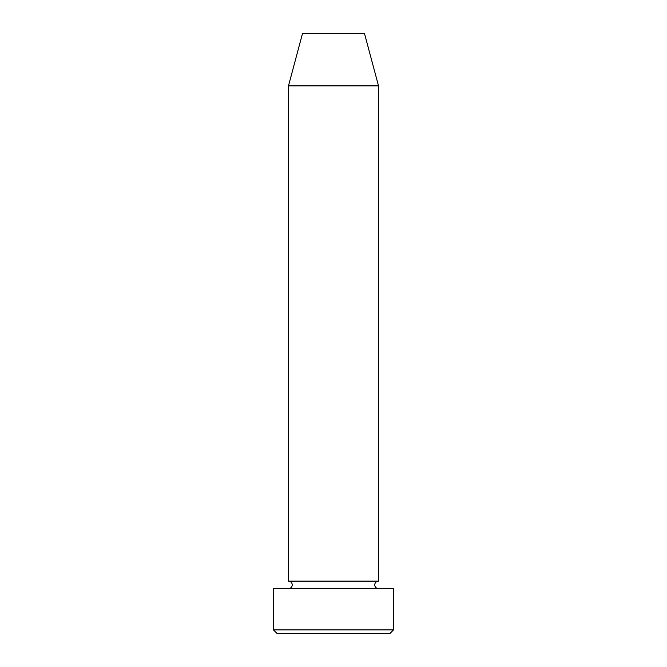<?xml version="1.0" encoding="UTF-8"?>
<svg xmlns="http://www.w3.org/2000/svg" width="667" height="667" viewBox="0 0 667 667"><rect width="100%" height="100%" fill="white"/><g stroke="black" fill="none" stroke-linecap="round" stroke-linejoin="round"><path stroke-width="1" d="M389.778 633.65L277.222 633.65L273.47 629.898L393.53 629.898L389.778 633.65M288.478 85.876L378.522 85.876L364.449 33.35L302.551 33.35L288.478 85.876L288.478 581.124A3.752 3.752 0 0 1 292.229 584.876A3.752 3.752 0 0 1 288.478 588.627M378.522 85.876L378.522 581.124A3.752 3.752 0 0 0 374.771 584.876A3.752 3.752 0 0 0 378.522 588.627M378.522 581.124L288.478 581.124M393.53 629.898L393.53 588.627L273.47 588.627L273.47 629.898"/></g></svg>
